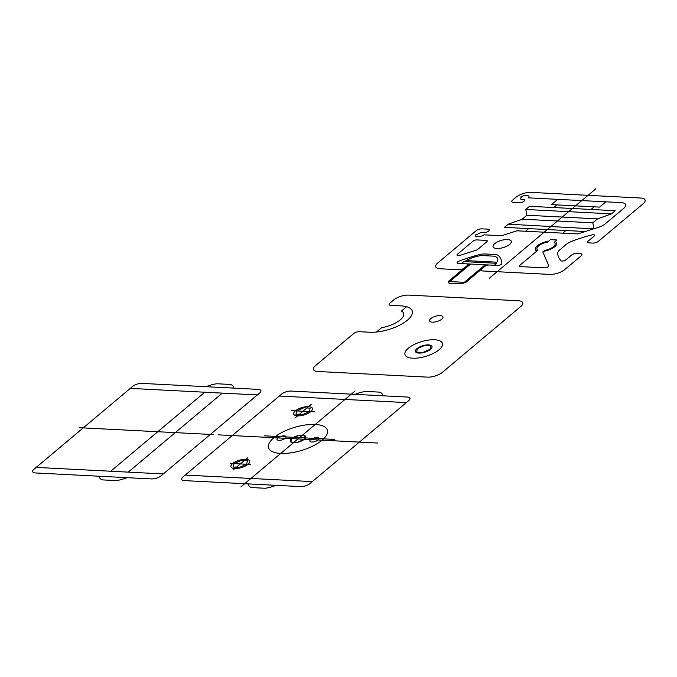 <?xml version="1.0" encoding="UTF-8"?>
<svg xmlns="http://www.w3.org/2000/svg" width="677" height="677" viewBox="0 0 677 677"><rect width="100%" height="100%" fill="white"/><g stroke="black" fill="none" stroke-linecap="round" stroke-linejoin="round"><path stroke-width="0.51" stroke-dasharray="3.38 2.54" d=""/><path stroke-width="1.02" d="M79.116 427.678L213.619 434.6M257.378 394.928L130.28 388.386L36.203 467.392L163.292 473.934L259.731 392.948A6.982 2.742 -16.7 0 0 258.165 389.377L142.035 383.402A6.982 2.742 -16.7 0 0 132.633 386.406L130.28 388.386M204.784 392.22L110.706 471.234M222.318 393.117L128.232 472.131M206.079 386.694A16.764 6.575 -16.7 0 1 216.945 383.757L230.535 384.46A16.764 6.575 -16.7 0 1 233.565 388.107M36.203 467.392L33.85 469.373A6.982 2.742 -16.7 0 0 35.407 472.944L151.546 478.927A6.982 2.742 -16.7 0 0 160.94 475.914L163.292 473.934M126.937 477.657A16.764 6.575 -16.7 0 1 116.072 480.594L102.481 479.891A16.764 6.575 -16.7 0 1 99.46 476.244M334.514 439.424L264.589 435.827M377.766 443.046L218.206 434.837M294.901 418.098L303.051 411.252L291.66 410.668M311.2 404.406L303.051 411.252L314.441 411.836M233.091 469.999L240.327 463.923L230.222 463.406M247.562 457.847L240.327 463.923L250.439 464.447M185.21 475.068L279.288 396.053L406.378 402.595L312.3 481.609L185.21 475.068L182.858 477.04A6.982 2.742 -16.7 0 0 184.415 480.611L300.546 486.594A6.982 2.742 -16.7 0 0 309.948 483.581L312.3 481.609M308.534 406.64A9.783 3.834 -16.7 0 1 306.952 413.901A9.783 3.834 -16.7 0 1 293.666 413.215A9.783 3.834 -16.7 0 1 308.534 406.64M245.819 459.319A9.783 3.834 -16.7 0 1 244.228 466.571A9.783 3.834 -16.7 0 1 230.942 465.886A9.783 3.834 -16.7 0 1 245.819 459.319M302.509 435.142A8.065 3.165 -16.7 0 1 301.197 441.125A8.065 3.165 -16.7 0 1 290.247 440.558A8.065 3.165 -16.7 0 1 302.509 435.142M290.898 442.073L291.66 438.62L298.743 435.489L305.065 435.81L304.312 439.271L297.228 442.394L290.898 442.073M315.237 424.454A30.736 12.059 -16.7 0 1 310.235 447.26A30.736 12.059 -16.7 0 1 268.49 445.111A30.736 12.059 -16.7 0 1 315.237 424.454M302.289 414.705L295.967 414.383L296.721 410.931L303.804 407.799L310.134 408.121L309.372 411.574L302.289 414.705M239.573 467.384L233.243 467.054L234.005 463.601L241.088 460.47L247.41 460.8L246.656 464.253L239.573 467.384M317.081 437.554A4.747 1.862 -16.7 0 1 316.311 441.074A4.747 1.862 -16.7 0 1 309.863 440.744A4.747 1.862 -16.7 0 1 317.081 437.554M284.213 435.861A4.747 1.862 -16.7 0 1 283.443 439.381A4.747 1.862 -16.7 0 1 276.995 439.051A4.747 1.862 -16.7 0 1 284.213 435.861M240.894 486.89L355.078 390.993M406.378 402.595L408.73 400.623A6.982 2.742 -16.7 0 0 407.173 397.044L291.034 391.069A6.982 2.742 -16.7 0 0 281.64 394.082L279.288 396.053M355.087 394.361A16.764 6.575 -16.7 0 1 365.952 391.433L379.543 392.127A16.764 6.575 -16.7 0 1 382.564 395.783M275.945 485.324A16.764 6.575 -16.7 0 1 265.079 488.261L251.489 487.558A16.764 6.575 -16.7 0 1 248.459 483.911M442.445 372.308L520.841 306.461A11.179 4.384 -16.7 0 0 518.354 300.749L408.79 295.104A11.179 4.384 -16.7 0 0 393.752 299.919L389.834 303.211A4.189 1.642 -16.7 0 0 390.764 305.361L401.173 305.894A27.935 10.959 -16.7 0 1 407.41 320.196A27.935 10.959 -16.7 0 1 369.82 332.229L359.411 331.696A4.189 1.642 -16.7 0 0 353.766 333.499L315.355 365.766A11.179 4.384 -16.7 0 0 317.843 371.487L427.407 377.123A11.179 4.384 -16.7 0 0 442.445 372.308M434.685 339.761A19.557 7.675 -16.7 0 1 431.503 354.274A19.557 7.675 -16.7 0 1 404.939 352.903A19.557 7.675 -16.7 0 1 434.685 339.761A19.557 7.675 -16.7 0 1 431.503 354.274A19.557 7.675 -16.7 0 1 404.939 352.903A19.557 7.675 -16.7 0 1 434.685 339.761M440.211 315.592A6.982 2.742 -16.7 0 1 439.077 320.771A6.982 2.742 -16.7 0 1 429.59 320.289A6.982 2.742 -16.7 0 1 440.211 315.592M406.598 306.715L401.436 311.048A19.557 7.675 -16.7 0 1 400.285 319.823A19.557 7.675 -16.7 0 1 381.608 327.702L376.446 332.035M428.566 344.898A8.666 3.402 -16.7 0 1 427.162 351.329A8.666 3.402 -16.7 0 1 415.39 350.72A8.666 3.402 -16.7 0 1 428.566 344.898M430.792 345.854L424.462 345.524L417.379 348.655L416.626 352.108L422.947 352.438L430.03 349.307L430.792 345.854M516.991 230.798L577.803 233.929L598.392 227.328A11.179 4.384 -16.7 0 0 605.399 223.74L623.729 208.338A11.179 4.384 -16.7 0 0 621.241 202.618L528.221 197.836A4.333 1.701 -16.7 0 0 525.31 195.788L524.557 195.281L520.63 197.015L521.383 197.523A4.333 1.701 -16.7 0 0 524.184 199.563A3.495 1.371 -16.7 0 1 523.71 201.484A3.495 1.371 -16.7 0 1 519.411 202.694L513.386 202.381A4.189 1.642 -16.7 0 1 512.455 200.24L516.06 197.21A11.179 4.384 -16.7 0 1 531.098 192.395L640.654 198.031A11.179 4.384 -16.7 0 1 643.15 203.752L598.46 241.283A4.189 1.642 -16.7 0 1 592.824 243.085L588.99 242.891A3.495 1.371 -16.7 0 1 588.211 241.105L594.093 236.163A2.793 1.1 -16.7 0 0 594.288 234.927A2.793 1.1 -16.7 0 0 591.876 234.919A69.849 27.402 -16.7 0 0 571.777 241.308A11.179 4.384 -16.7 0 0 566.302 244.363M611.449 213.873L615.224 210.699L529.549 206.29L525.767 209.464L611.449 213.873L597.512 218.874L526.875 215.235L525.767 209.464M594.152 206.815L591.013 209.455M562.79 233.159L565.921 230.518M585.317 231.517L504.458 227.354L508.241 224.18L593.585 228.868M593.915 228.589L592.815 222.818L522.17 219.187L526.875 215.235M592.815 222.818L597.512 218.874M522.17 219.187L508.241 224.18M525.538 231.238L528.669 228.606M556.9 204.903L553.761 207.534M448.267 281.488L465.793 282.385L461.282 283.832L449.012 283.198L448.267 281.488L469.119 263.971M486.645 264.876L465.793 282.385M485.164 264.8L463.254 283.206M470.6 264.047L448.682 282.453M466.148 260.603A16.764 6.575 -16.7 0 1 481.939 255.551L494.21 256.177A16.764 6.575 -16.7 0 1 496.825 262.185L466.148 260.603L464.896 261.66M495.572 263.235L496.825 262.185M461.452 263.573L494.32 265.266L496.673 263.294L463.804 261.601L461.452 263.573M557.687 199.351L551.416 204.615L599.627 207.103L605.898 201.831M555.115 241.554A11.179 4.384 -16.7 0 1 554.776 246.716A11.179 4.384 -16.7 0 1 543.487 251.319M536.912 250.981A11.179 4.384 -16.7 0 1 537.25 245.819A11.179 4.384 -16.7 0 1 548.539 241.215M477.86 249.305A2.793 1.1 -16.7 0 1 476.109 250.202L460.132 255.322A2.793 1.1 -16.7 0 1 457.407 255.483A2.793 1.1 -16.7 0 1 457.5 254.197L473.079 241.114A2.793 1.1 -16.7 0 1 476.836 239.912L486.154 240.394A2.793 1.1 -16.7 0 1 486.771 241.824L477.86 249.305M520.613 266.62A2.793 1.1 -16.7 0 1 519.987 265.189L537.944 250.118A9.495 3.724 -16.7 0 1 538.562 245.886A9.495 3.724 -16.7 0 1 547.507 242.078L550.409 239.641L556.985 239.98L554.082 242.417A9.495 3.724 -16.7 0 1 553.464 246.648A9.495 3.724 -16.7 0 1 544.511 250.456L542.793 251.903L548.802 265.689A2.793 1.1 -16.7 0 1 547.566 267.144A2.793 1.1 -16.7 0 1 544.579 267.855L520.613 266.62M518.117 230.434L501.581 235.731L484.131 234.834A4.333 1.701 -16.7 0 1 477.302 236.104L475.499 236.476L475.923 234.564L477.725 234.183A4.333 1.701 -16.7 0 1 484.724 232.626A3.774 1.481 -16.7 0 0 488.87 230.73A3.774 1.481 -16.7 0 0 487.677 229.148L481.872 228.851A4.189 1.642 -16.7 0 0 476.227 230.654L437.655 263.048A11.179 4.384 -16.7 0 0 440.152 268.769L458.778 269.725A4.189 1.642 -16.7 0 0 464.414 267.923L467.155 265.621A3.495 1.371 -16.7 0 0 466.377 263.827L458.16 263.404A2.793 1.1 -16.7 0 1 457.068 262.591A2.793 1.1 -16.7 0 1 458.879 261.229A69.849 27.402 -16.7 0 1 478.935 254.747A11.179 4.384 -16.7 0 1 485.409 253.977L494.777 254.459M507.522 239.531A9.495 3.724 -16.7 0 1 505.973 246.58A9.495 3.724 -16.7 0 1 493.068 245.92A9.495 3.724 -16.7 0 1 507.522 239.531M566.387 244.295L559.684 249.923A11.179 4.384 -16.7 0 0 557.67 253.156A69.849 27.402 -16.7 0 0 561.115 260.755A2.793 1.1 -16.7 0 0 563.272 260.975A2.793 1.1 -16.7 0 0 565.862 259.866L571.743 254.933A3.495 1.371 -16.7 0 1 576.44 253.426L580.282 253.621A4.189 1.642 -16.7 0 1 581.213 255.762L564.753 269.59A11.179 4.384 -16.7 0 1 549.716 274.405L482.879 270.969A4.189 1.642 -16.7 0 1 481.948 268.828L484.69 266.518A3.495 1.371 -16.7 0 1 489.386 265.012L497.603 265.435A2.793 1.1 -16.7 0 0 500.413 264.817A2.793 1.1 -16.7 0 0 501.869 263.438A69.849 27.402 -16.7 0 0 498.653 255.762A11.179 4.384 -16.7 0 0 494.667 254.459M595.904 188.739L489.285 278.289"/></g></svg>
